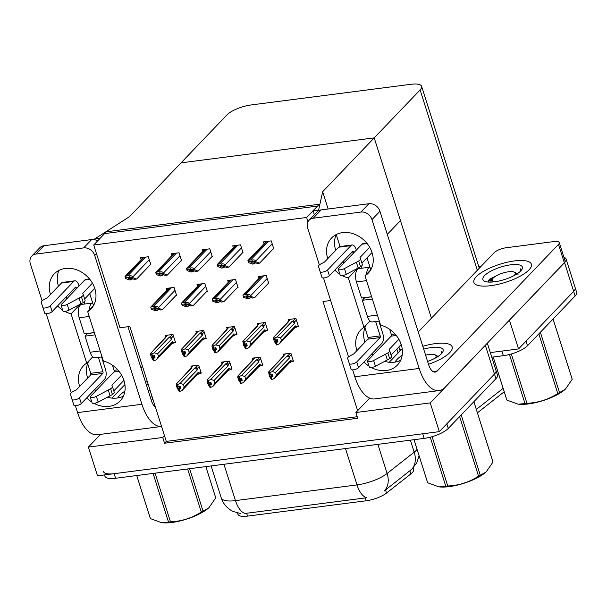 <?xml version="1.0" encoding="UTF-8"?>
<svg xmlns="http://www.w3.org/2000/svg" width="607" height="607" viewBox="0 0 607 607"><rect width="100%" height="100%" fill="white"/><g stroke="black" fill="none" stroke-linecap="round" stroke-linejoin="round"><path stroke-width="0.91" d="M413.124 467.974L413.595 469.446A17.148 5.38 162.4 0 1 412.229 472.694A17.148 5.38 162.4 0 1 410.833 473.946L386.522 493.059A17.148 5.38 162.4 0 1 366.203 500.775L247.535 516.117A17.148 5.38 162.4 0 1 237.929 514.273L237.542 513.059M93.713 245L306.626 217.481L319.297 204.248L106.384 231.768L93.713 245L119.966 327.75L129.837 326.475L164.474 435.659L162.729 437.48L164.55 443.231L357.713 418.261L355.892 412.517L357.637 410.689L323.007 301.504L330.648 300.518M357.637 410.689L369.663 398.131M487.338 343.183L495.987 370.467A19.052 5.979 162.4 0 1 494.477 374.071L439.347 431.638L97.507 475.827L88.387 447.093L100.603 434.346M486.108 344.457A19.052 5.979 162.4 0 1 485.357 345.345L430.234 402.904L439.347 431.638M399.687 349.571L401.622 349.321M162.729 437.48L88.387 447.093M430.234 402.904L355.892 412.517M164.474 435.659L166.295 441.403L357.227 416.728M166.295 441.403L164.55 443.231M204.931 338.698L206.251 338.524L203.702 330.481L195.932 331.483L196.357 332.818M235.668 334.723L236.988 334.556L234.431 326.505L226.669 327.514L227.094 328.85M266.397 330.754L267.717 330.58L265.168 322.537L257.398 323.539L257.823 324.874M297.134 326.778L298.454 326.604L295.905 318.561L288.135 319.563L288.56 320.906M150.179 264.895L150.87 264.804L148.32 256.761L140.558 257.763L141.127 259.576M180.909 260.919L181.607 260.835L179.057 252.785L171.288 253.794L171.864 255.6M211.646 256.951L212.344 256.86L209.787 248.817L202.025 249.818L202.594 251.624M242.375 252.975L243.073 252.884L240.524 244.841L232.754 245.843L233.331 247.656M273.112 249.007L273.81 248.916L271.253 240.873L263.491 241.874L264.06 243.68M174.201 342.667L175.522 342.5L172.965 334.449L165.203 335.459L165.628 336.794M230.652 369.352L231.973 369.177L229.423 361.135L221.654 362.136L222.079 363.472M261.389 365.376L262.71 365.209L260.153 357.159L252.391 358.168L252.816 359.503M292.119 361.408L293.439 361.233L290.89 353.191L283.12 354.192L283.545 355.527M175.901 295.548L176.591 295.457L174.042 287.415L166.272 288.416L166.849 290.229M206.63 291.572L207.328 291.489L204.779 283.439L197.009 284.448L197.586 286.254M237.367 287.604L238.058 287.513L235.508 279.47L227.746 280.472L228.315 282.285M268.097 283.628L268.795 283.537L266.245 275.495L258.476 276.496L259.052 278.31M199.923 373.32L201.243 373.153L198.686 365.111L190.924 366.112L191.349 367.447M306.626 217.481L307.984 221.76M387.281 234.385L400.461 220.629L374.208 137.88L181.045 162.851L374.208 137.88L420.112 89.957A19.052 5.979 -17.6 0 0 421.622 86.346A19.052 5.979 -17.6 0 0 410.954 84.297L251.07 104.958A19.052 5.979 -17.6 0 0 226.942 114.928L129.481 216.691L94.601 238.999L100.147 238.278L104.639 233.589L317.552 206.069L313.068 210.758L318.614 210.045L322.651 191.721L328.129 208.998M431.418 318.212L374.208 137.88L322.651 191.721M336.24 234.568L340.034 246.533M313.068 210.758L314.335 214.757M318.614 210.045L318.796 210.621M94.601 238.999L94.844 239.765M563.903 257.254A19.052 5.979 162.4 0 1 566.081 259.037A19.052 5.979 162.4 0 1 564.563 262.641L509.432 320.208L518.545 348.942L490.319 352.591L501.906 351.089L503.362 355.687L491.776 357.189M566.081 259.037L575.193 287.771A19.052 5.979 162.4 0 1 573.676 291.375L518.545 348.942M478.893 266.875L480.827 266.625M247.535 516.117L246.624 513.256L245.236 513.454A22.224 10.516 -97.4 0 1 235.478 500.616L357.022 484.91A25.403 7.974 -17.6 0 0 387.122 473.475A22.224 16.184 51.8 0 1 384.246 490.957L412.183 468.908M485.357 345.345L494.477 374.071A19.052 5.979 162.4 0 0 495.987 370.467L497.452 375.065A19.052 5.979 162.4 0 1 495.934 378.669L448.285 428.421A19.052 5.979 162.4 0 1 424.164 438.383L422.7 433.785L114.146 473.672A19.052 5.979 162.4 0 1 103.471 471.616M495.934 378.669L494.477 374.071L446.828 423.823L448.285 428.421M246.624 513.256L366.78 497.74A22.224 10.516 82.6 0 1 357.022 484.91L345.489 448.558M424.164 438.383L115.603 478.27A19.052 5.979 162.4 0 1 104.928 476.214L104.518 474.917M527.491 345.724L575.133 295.973A19.052 5.979 162.4 0 0 576.65 292.369L575.193 287.771A19.052 5.979 162.4 0 1 573.676 291.375L526.034 341.126L527.491 345.724A19.052 5.979 162.4 0 1 503.362 355.687M504.22 391.75L477.421 412.828M200.985 372.349L200.204 373.161L198.178 372.448L184.217 387.023L182.168 390.369L179.793 391.439L179.065 389.14L180.757 388.381L180.029 386.082L177.874 386.902L177.365 386.424L179.338 391.5L177.123 387.941L176.28 385.301L176.432 383.935L193.201 365.816M190.431 369.291L190.879 367.933L192.867 365.862M184.217 387.023L183.382 384.383L197.343 369.807L197.541 368.29L195.993 367.364L194.893 367.91L179.983 383.48L177.601 384.542L178.329 386.841M177.601 384.542L176.349 383.996L191.091 368.601A4.317 3.551 43.8 0 1 191.342 368.366M200.204 373.161L197.078 374.807M179.793 391.439L179.065 389.14M180.18 386.553L178.094 388.723M177.145 384.603L177.874 386.902M197.343 369.807A4.317 3.551 -136.2 0 0 194.893 367.91M198.178 372.448A4.317 3.551 -136.2 0 1 197.328 374.572L182.168 390.369M179.983 383.48L183.382 384.383M180.491 387.539L178.944 389.155M178.61 389.201L179.452 391.485M180.446 387.387L178.724 389.186M175.264 341.695L174.482 342.507L172.456 341.794L158.495 356.37L156.447 359.716L153.95 360.801L153.222 358.502L155.035 357.728L154.307 355.429L152.615 356.188L151.879 353.889L151.424 353.949L153.617 360.846L151.401 357.288L150.559 354.647L150.711 353.282L167.479 335.163M154.77 356.886L153.222 358.502M154.072 360.786L153.343 358.487M152.888 358.547L153.617 360.846M153.002 358.532L154.724 356.734M154.459 355.899L152.372 358.069M174.482 342.507L171.356 344.146M156.447 359.716L171.606 343.919A4.317 3.551 -136.2 0 0 172.456 341.794M172.358 334.533L170.279 336.71L171.819 337.636L173.443 335.952M170.279 336.71L169.171 337.257A4.317 3.551 43.8 0 1 171.622 339.154L171.819 337.636M169.171 337.257L154.261 352.826L157.661 353.729L171.622 339.154M158.495 356.37L157.661 353.729M154.261 352.826L151.879 353.889M152.615 356.188L152.16 356.248M151.424 353.949L150.627 353.342L165.37 337.947A4.317 3.551 43.8 0 1 165.62 337.712M164.709 338.638L165.157 337.28L167.145 335.208M231.722 368.373L230.941 369.193L228.915 368.472L214.954 383.047L212.898 386.401L210.523 387.463L209.794 385.164L211.494 384.406L210.758 382.107L208.611 382.926L208.102 382.456L210.068 387.524L207.852 383.965L207.162 379.959L223.93 361.84M221.16 365.323L221.608 363.965L223.596 361.886M214.954 383.047L214.119 380.407L228.073 365.831L228.278 364.321L226.73 363.388L225.622 363.934L210.712 379.504L208.338 380.574L209.066 382.865M208.338 380.574L207.078 380.02L221.828 364.625A4.317 3.551 43.8 0 1 222.071 364.397M230.941 369.193L227.815 370.831M210.523 387.463L209.794 385.164M210.91 382.577L208.831 384.755M207.882 380.627L208.611 382.926M228.073 365.831A4.317 3.551 -136.2 0 0 225.622 363.934M228.915 368.472A4.317 3.551 -136.2 0 1 228.065 370.596L212.898 386.401M210.712 379.504L214.119 380.407M211.221 383.571L209.681 385.179M209.339 385.225L210.189 387.509M211.175 383.419L209.453 385.21M262.452 364.405L261.67 365.217L259.644 364.503L245.683 379.079L243.635 382.425L241.26 383.495L240.531 381.196L242.223 380.437L241.495 378.138L239.348 378.958L238.832 378.48L240.804 383.556L238.589 379.997L237.747 377.357L237.898 375.991L254.667 357.872M251.897 361.347L252.345 359.989L254.333 357.918M245.683 379.079L244.849 376.439L258.81 361.863L259.007 360.346L257.467 359.42L256.359 359.966L241.449 375.528L239.067 376.598L239.803 378.897M239.067 376.598L237.815 376.044L252.558 360.657A4.317 3.551 43.8 0 1 252.808 360.421M261.67 365.217L258.544 366.856M241.26 383.495L240.531 381.196M241.647 378.601L239.56 380.779M238.612 376.659L239.348 378.958M258.81 361.863A4.317 3.551 -136.2 0 0 256.359 359.966M259.644 364.503A4.317 3.551 -136.2 0 1 258.794 366.628L243.635 382.425M241.449 375.528L244.849 376.439M241.958 379.595L240.41 381.211M240.076 381.257L240.918 383.541M241.912 379.443L240.19 381.242M293.189 360.429L292.407 361.241L290.381 360.528L276.42 375.103L274.372 378.457L271.989 379.519L271.261 377.22L272.96 376.461L272.232 374.162L270.077 374.982L269.569 374.504L271.534 379.58L269.318 376.021L268.628 372.015L285.404 353.896M282.627 357.371L283.074 356.021L285.062 353.942M276.42 375.103L275.586 372.463L289.539 357.887L289.744 356.377L288.196 355.444L287.088 355.99L272.179 371.56L269.804 372.622L270.532 374.921M269.804 372.622L268.544 372.076L283.294 356.681A4.317 3.551 43.8 0 1 283.545 356.446M292.407 361.241L289.281 362.887M271.989 379.519L271.261 377.22M272.376 374.633L270.297 376.803M269.349 372.683L270.077 374.982M289.539 357.887A4.317 3.551 -136.2 0 0 287.088 355.99M290.381 360.528A4.317 3.551 -136.2 0 1 289.531 362.652L274.372 378.457M272.179 371.56L275.586 372.463M272.695 375.627L271.147 377.235M270.805 377.281L271.655 379.565M272.642 375.467L270.927 377.266M206.001 337.72L205.219 338.539L203.193 337.818L189.232 352.394L187.184 355.748L184.687 356.825L183.959 354.526L185.772 353.752L185.044 351.453L183.344 352.212L182.616 349.913L182.161 349.973L184.346 356.87L182.13 353.312L181.44 349.306L198.216 331.187M185.507 352.917L183.959 354.526M184.801 356.81L184.073 354.511M183.618 354.571L184.346 356.87M183.739 354.556L185.454 352.758M185.188 351.923L183.109 354.093M205.219 338.539L202.093 340.178M187.184 355.748L202.343 339.943A4.317 3.551 -136.2 0 0 203.193 337.818M203.095 330.557L201.008 332.735L202.556 333.668L204.172 331.976M201.008 332.735L199.908 333.281A4.317 3.551 43.8 0 1 202.351 335.178L202.556 333.668M199.908 333.281L184.991 348.85L188.398 349.753L202.351 335.178M189.232 352.394L188.398 349.753M184.991 348.85L182.616 349.913M183.344 352.212L182.889 352.272M182.161 349.973L181.364 349.366L196.107 333.971A4.317 3.551 43.8 0 1 196.357 333.736M195.439 334.662L195.886 333.311L197.874 331.232M236.73 333.751L235.956 334.563L233.923 333.85L219.969 348.426L217.913 351.772L215.417 352.857L214.688 350.558L216.502 349.784L215.773 347.485L214.081 348.243L213.353 345.944L212.898 346.005L215.083 352.895L212.867 349.344L212.025 346.703L212.177 345.337L228.945 327.219M216.236 348.942L214.688 350.558M215.538 352.842L214.81 350.543M214.354 350.603L215.083 352.895M214.468 350.588L216.191 348.79M215.925 347.948L213.839 350.125M235.956 334.563L232.822 336.202M217.913 351.772L233.073 335.975A4.317 3.551 -136.2 0 0 233.923 333.85M233.832 326.589L231.745 328.766L233.293 329.692L234.909 328M231.745 328.766L230.637 329.305A4.317 3.551 43.8 0 1 233.088 331.21L233.293 329.692M230.637 329.305L215.728 344.875L219.127 345.785L233.088 331.21M219.969 348.426L219.127 345.785M215.728 344.875L213.353 345.944M214.081 348.243L213.626 348.304M212.898 346.005L212.093 345.391L226.836 329.996A4.317 3.551 43.8 0 1 227.086 329.768M226.176 330.694L226.623 329.335L228.611 327.264M267.467 329.776L266.685 330.587L264.66 329.874L250.699 344.45L248.65 347.803L246.154 348.881L245.425 346.582L247.239 345.808L246.51 343.509L244.811 344.268L244.082 341.969L243.627 342.029L245.812 348.926L243.597 345.368L242.906 341.362L259.682 323.243M246.973 344.966L245.425 346.582M246.267 348.866L245.539 346.567M245.084 346.627L245.812 348.926M245.205 346.612L246.92 344.814M246.654 343.979L244.575 346.149M266.685 330.587L263.559 332.234M248.65 347.803L263.81 331.999A4.317 3.551 -136.2 0 0 264.66 329.874M264.561 322.613L262.474 324.791L264.022 325.724L265.638 324.032M262.474 324.791L261.374 325.337A4.317 3.551 43.8 0 1 263.817 327.234L264.022 325.724M261.374 325.337L246.457 340.906L249.864 341.809L263.817 327.234M250.699 344.45L249.864 341.809M246.457 340.906L244.082 341.969M244.811 344.268L244.355 344.328M243.627 342.029L242.83 341.422L257.573 326.027A4.317 3.551 43.8 0 1 257.823 325.792M256.905 326.718L257.36 325.367L259.348 323.288M298.196 325.807L297.422 326.619L295.389 325.898L281.436 340.474L279.379 343.828L276.891 344.913L276.155 342.614L277.968 341.832L277.24 339.533L275.548 340.299L274.819 338L274.364 338.053L276.549 344.951L274.334 341.392L273.491 338.752L273.643 337.393L290.412 319.274M277.702 340.997L276.155 342.614M277.004 344.897L276.276 342.598M275.821 342.652L276.549 344.951M275.935 342.636L277.657 340.846M277.391 340.003L275.305 342.181M297.422 326.619L294.289 328.258M279.379 343.828L294.539 328.03A4.317 3.551 -136.2 0 0 295.389 325.898M295.298 318.637L293.211 320.822L294.759 321.748L296.375 320.056M293.211 320.822L292.104 321.361A4.317 3.551 43.8 0 1 294.554 323.258L294.759 321.748M292.104 321.361L277.194 336.931L280.593 337.833L294.554 323.258M281.436 340.474L280.593 337.833M277.194 336.931L274.819 338M275.548 340.299L275.092 340.352M274.364 338.053L273.56 337.446L288.302 322.051A4.317 3.551 43.8 0 1 288.553 321.824M287.642 322.749L288.09 321.391L290.078 319.312M158.351 309.304L157.365 310.336L153.859 309.016L153.905 308.333L156.636 308.66L160.134 309.98L162.357 309.691L158.586 308.273L158.404 307.696C157.934 306.558 156.712 306.194 154.732 306.603A3.172 2.61 -136.2 0 0 153.472 306.482L151.803 306.702A3.172 2.61 -136.2 0 0 150.718 307.119L168.905 288.075M154.55 308.303L153.859 309.016L153.905 308.333M151.371 309.206L150.718 307.119L151.371 309.206L155.142 310.625L157.365 310.336M176.44 294.979L162.357 309.691M158.586 308.273L155.096 307.764L151.09 308.288M155.096 307.764L154.732 306.603M132.63 278.651L131.643 279.683L128.145 278.363L128.183 277.68L134.42 279.319L136.636 279.038L132.865 277.619L132.683 277.042C132.212 275.904 130.991 275.54 129.01 275.95A3.172 2.61 -136.2 0 0 127.751 275.828L126.089 276.048A3.172 2.61 -136.2 0 0 124.996 276.466L143.191 257.421M128.828 277.649L128.145 278.363L128.183 277.68M125.649 278.545L124.996 276.466L125.649 278.545L129.42 279.964L131.643 279.683M150.726 264.326L136.636 279.038M132.865 277.619L129.374 277.111L125.368 277.634M129.374 277.111L129.01 275.95M355.497 269.425A25.403 20.904 -136.2 0 0 356.309 269.652L348.327 277.983L363.98 327.31A25.403 20.904 -136.2 0 0 360.717 329.973A25.403 20.904 -136.2 0 0 356.924 350.588M371.302 367.508A25.403 20.904 -136.2 0 0 397.403 365.111A25.403 20.904 -136.2 0 0 400.4 342.378A25.403 20.904 -136.2 0 0 380.619 325.162L364.974 275.828A25.403 20.904 -136.2 0 0 368.237 273.165A25.403 20.904 -136.2 0 0 369.033 246.214A25.403 20.904 -136.2 0 0 342.598 232.61A25.403 20.904 -136.2 0 0 331.551 238.027A25.403 20.904 -136.2 0 0 327.757 258.643M334.814 270.092A25.403 20.904 -136.2 0 0 339.89 274.235M342.136 275.563A25.403 20.904 -136.2 0 0 348.327 277.983M336.255 234.545A25.403 20.904 -136.2 0 0 335.739 250.312M342.796 261.754A25.403 20.904 -136.2 0 0 344.048 262.952M476.267 276.709A30.16 9.469 -17.6 0 0 473.87 282.422A30.16 9.469 -17.6 0 0 497.968 284.38A30.16 9.469 -17.6 0 0 528.97 269.895A30.16 9.469 -17.6 0 0 531.368 264.182A30.16 9.469 -17.6 0 0 507.27 262.232A30.16 9.469 -17.6 0 0 476.267 276.709A30.16 9.469 162.4 0 1 507.27 262.232A30.16 9.469 162.4 0 1 531.368 264.182A30.16 9.469 162.4 0 1 528.97 269.895A30.16 9.469 162.4 0 1 497.968 284.38A30.16 9.469 162.4 0 1 473.87 282.422A30.16 9.469 162.4 0 1 476.267 276.709M397.069 359.405A30.16 9.469 -17.6 0 0 395.089 362.083A30.16 9.469 162.4 0 1 397.069 359.405A30.16 9.469 162.4 0 1 402.153 355.323A30.16 9.469 -17.6 0 0 397.069 359.405M428.496 364.299A30.16 9.469 -17.6 0 0 449.764 352.591A30.16 9.469 -17.6 0 0 452.169 346.878A30.16 9.469 -17.6 0 0 422.783 346.293A30.16 9.469 162.4 0 1 452.169 346.878A30.16 9.469 162.4 0 1 449.764 352.591A30.16 9.469 162.4 0 1 428.496 364.299M363.608 298.932L363.252 297.794M356.309 269.652L356.62 270.623M370.004 321.012L363.98 327.31M370.756 269.796L364.974 275.828M418.238 331.968L494.144 252.717A9.522 2.989 -17.6 0 1 506.208 247.739L553.91 241.571A9.522 2.989 -17.6 0 1 559.252 242.595L565.087 260.987A9.522 2.989 162.4 0 1 564.328 262.793L445.09 387.289A38.097 18.028 82.6 0 1 439.036 390.597A38.097 18.028 82.6 0 1 419.179 368.441L371.97 219.605A9.522 7.838 -136.2 0 0 360.915 212.063L368.897 203.724A9.522 7.838 43.8 0 1 379.952 211.266L428.625 364.701A12.701 6.009 -97.4 0 0 435.242 372.091A12.701 6.009 -97.4 0 0 437.26 370.983L558.493 244.401A9.522 2.989 -17.6 0 0 559.252 242.595M363.98 362.038A25.403 20.904 -136.2 0 0 369.056 366.18M313.204 218.224A9.522 7.838 -136.2 0 0 309.062 220.258L317.044 211.926A9.522 7.838 43.8 0 1 321.186 209.893L313.204 218.224L360.915 212.063M309.062 220.258A9.522 7.838 -136.2 0 0 307.62 227.921L319.358 264.925M439.036 390.597L374.678 398.913A38.097 18.028 -97.4 0 1 354.829 376.757L352.652 369.883M348.524 356.87L323.485 277.938M321.186 209.893L368.897 203.724M366.173 325.018A25.403 20.904 -136.2 0 0 364.906 342.257M371.962 353.699A25.403 20.904 -136.2 0 0 373.214 354.898M384.663 361.37A25.403 20.904 -136.2 0 0 400.681 360.262M389.231 362.258L402.183 348.737M78.227 305.268A25.403 20.904 -136.2 0 0 79.047 305.488L71.065 313.827L86.71 363.153A25.403 20.904 -136.2 0 0 83.447 365.816A25.403 20.904 -136.2 0 0 79.661 386.431M94.032 403.344A25.403 20.904 -136.2 0 0 120.133 400.954A25.403 20.904 -136.2 0 0 123.138 378.222A25.403 20.904 -136.2 0 0 103.357 360.998L87.704 311.672A25.403 20.904 -136.2 0 0 90.967 309.009A25.403 20.904 -136.2 0 0 91.763 282.058A25.403 20.904 -136.2 0 0 65.336 268.453A25.403 20.904 -136.2 0 0 54.281 273.871A25.403 20.904 -136.2 0 0 50.495 294.486M57.551 305.928A25.403 20.904 -136.2 0 0 62.62 310.071M64.866 311.406A25.403 20.904 -136.2 0 0 71.065 313.827M58.985 270.388A25.403 20.904 -136.2 0 0 58.477 286.147M65.533 297.597A25.403 20.904 -136.2 0 0 66.778 298.788M119.799 395.248A30.16 9.469 -17.6 0 0 117.819 397.926A30.16 9.469 162.4 0 1 119.799 395.248A30.16 9.469 162.4 0 1 124.89 391.166A30.16 9.469 -17.6 0 0 119.799 395.248M151.226 400.134A30.16 9.469 -17.6 0 0 153.002 399.505A30.16 9.469 162.4 0 1 151.226 400.134M86.338 334.768L85.982 333.638M79.047 305.488L79.358 306.467M92.742 356.855L86.71 363.153M93.493 305.632L87.704 311.672M86.718 397.873A25.403 20.904 -136.2 0 0 91.786 402.016M141.917 404.277A38.097 18.028 82.6 0 0 161.553 426.463L97.416 434.756A38.097 18.028 -97.4 0 1 77.567 412.601L141.917 404.277L94.7 255.441A9.522 7.838 -136.2 0 0 83.645 247.899L91.627 239.568A9.522 7.838 43.8 0 1 97.636 240.903M35.934 254.067A9.522 7.838 -136.2 0 0 31.792 256.101L39.774 247.762A9.522 7.838 43.8 0 1 43.916 245.729L35.934 254.067L83.645 247.899M31.792 256.101A9.522 7.838 -136.2 0 0 30.35 263.764L42.088 300.761M77.567 412.601L75.382 405.726M71.254 392.706L46.215 313.781M43.916 245.729L91.627 239.568M88.91 360.854A25.403 20.904 -136.2 0 0 87.643 378.093M94.7 389.542A25.403 20.904 -136.2 0 0 95.944 390.733M107.393 397.213A25.403 20.904 -136.2 0 0 123.411 396.105M127.94 326.718L151.355 400.544A12.701 6.009 -97.4 0 0 155.438 407.176M147.334 381.628A30.16 9.469 -17.6 0 0 145.521 382.137A30.16 9.469 162.4 0 1 147.334 381.628M111.961 398.101L124.913 384.58M140.976 367.812L142.455 366.256M189.081 305.329L188.094 306.36L184.596 305.048L184.634 304.357L187.373 304.684L190.871 306.004L193.087 305.716L189.316 304.297L189.134 303.728C188.671 302.582 187.442 302.218 185.461 302.627A3.172 2.61 -136.2 0 0 184.202 302.514L182.54 302.726A3.172 2.61 -136.2 0 0 181.455 303.151L199.642 284.106M185.279 304.327L184.596 305.048L184.634 304.357M182.108 305.23L181.455 303.151L182.108 305.23L185.879 306.649L188.094 306.36M207.177 291.011L193.087 305.716M189.316 304.297L185.833 303.796L181.819 304.312M185.833 303.796L185.461 302.627M219.817 301.36L218.831 302.392L215.333 301.072L215.371 300.389L218.103 300.715L221.601 302.028L223.824 301.747L220.053 300.328L219.871 299.752C219.4 298.614 218.179 298.249 216.198 298.659A3.172 2.61 -136.2 0 0 214.939 298.538L213.277 298.75A3.172 2.61 -136.2 0 0 212.184 299.175L230.379 280.13M216.016 300.359L215.333 301.072L215.371 300.389M212.837 301.254L212.184 299.175L212.837 301.254L216.608 302.673L218.831 302.392M237.906 287.035L223.824 301.747M220.053 300.328L216.562 299.82L212.556 300.344M216.562 299.82L216.198 298.659M250.554 297.384L249.56 298.416L246.063 297.096L246.101 296.413L248.84 296.74L252.337 298.06L254.553 297.771L250.782 296.353L250.608 295.776C250.137 294.638 248.908 294.274 246.928 294.683A3.172 2.61 -136.2 0 0 245.668 294.57L244.006 294.782A3.172 2.61 -136.2 0 0 242.921 295.199L261.109 276.162M246.745 296.383L246.063 297.096L246.101 296.413M243.574 297.286L242.921 295.199L243.574 297.286L247.345 298.705L249.56 298.416M268.643 283.059L254.553 297.771M250.782 296.353L247.299 295.852L243.293 296.368M247.299 295.852L246.928 294.683M163.366 274.675L162.373 275.707L158.875 274.387L158.913 273.704L161.652 274.03L165.15 275.35L167.365 275.062L163.602 273.643L163.42 273.067C162.949 271.928 161.72 271.564 159.74 271.974A3.172 2.61 -136.2 0 0 158.48 271.86L156.818 272.073A3.172 2.61 -136.2 0 0 155.733 272.49L173.921 253.453M159.558 273.674L158.875 274.387L158.913 273.704M156.386 274.576L155.733 272.49L156.386 274.576L160.157 275.995L162.373 275.707M181.455 260.357L167.365 275.062M163.602 273.643L160.111 273.142L156.105 273.658M160.111 273.142L159.74 271.974M194.096 270.707L193.109 271.739L189.612 270.418L189.65 269.736L195.886 271.375L198.102 271.086L194.331 269.667L194.149 269.098C193.679 267.96 192.457 267.596 190.477 268.006A3.172 2.61 -136.2 0 0 189.217 267.884L187.555 268.097A3.172 2.61 -136.2 0 0 186.463 268.522L204.658 249.477M190.295 269.705L189.612 270.418L189.65 269.736M187.123 270.601L186.463 268.522L187.123 270.601L190.894 272.019L193.109 271.739M212.192 256.382L198.102 271.086M194.331 269.667L190.841 269.167L186.835 269.683M190.841 269.167L190.477 268.006M224.833 266.731L223.846 267.763L220.341 266.443L220.387 265.76L223.118 266.086L226.616 267.406L228.839 267.118L225.068 265.699L224.886 265.122C224.415 263.984 223.194 263.62 221.206 264.03A3.172 2.61 -136.2 0 0 219.954 263.908L218.285 264.128A3.172 2.61 -136.2 0 0 217.2 264.546L235.387 245.509M221.031 265.729L220.341 266.443L220.387 265.76M217.852 266.632L217.2 264.546L217.852 266.632L221.623 268.051L223.846 267.763M242.921 252.406L228.839 267.118M225.068 265.699L221.578 265.198L217.572 265.714M221.578 265.198L221.206 264.03M255.562 262.763L254.576 263.787L251.078 262.474L251.116 261.784L253.847 262.11L257.353 263.43L259.568 263.142L255.797 261.723L255.615 261.154C255.152 260.016 253.923 259.652 251.943 260.054A3.172 2.61 -136.2 0 0 250.683 259.94L249.022 260.153A3.172 2.61 -136.2 0 0 247.929 260.578L266.124 241.533M251.761 261.754L251.078 262.474L251.116 261.784M248.589 262.656L247.929 260.578L248.589 262.656L252.36 264.075L254.576 263.787M273.658 248.438L259.568 263.142M255.797 261.723L252.315 261.222L248.301 261.738M252.315 261.222L251.943 260.054M379.314 321.042L372.349 321.945A9.522 4.507 -97.4 0 1 367.387 316.399L362.288 300.313L364.777 297.711L371.628 296.823M358.608 267.778L358.866 268.59A9.522 4.507 -97.4 0 1 358.972 268.567L369.959 267.148L366.992 257.808M353.835 252.732L353.6 252.004A1.267 0.599 -97.4 0 0 352.94 251.268A1.267 0.599 -97.4 0 0 352.743 251.374L329.389 275.76L327.56 270.009L350.914 245.63A7.618 3.604 82.6 0 1 352.128 244.97A7.618 3.604 82.6 0 1 356.097 249.401L356.332 250.13M361.4 266.124L362.053 268.173M367.121 243.536L362.015 244.196L338.66 268.575A4.052 1.275 162.4 0 0 338.334 269.349A4.052 1.275 162.4 0 0 340.603 269.781A4.052 1.275 162.4 0 0 344.473 268.552L358.699 260.995L360.52 266.739L358.183 268.006L356.362 262.254M362.015 244.196A7.618 3.604 -97.4 0 1 363.221 243.536L366.749 243.081M375.65 321.513L380.217 335.906A1.267 0.599 -97.4 0 1 380.081 337.575L367.88 339.154L353.669 353.987L350.239 355.77A6.351 1.996 162.4 0 0 347.614 358.138L349.321 363.646A4.052 1.275 162.4 0 0 352.568 363.904A4.052 1.275 162.4 0 0 356.734 361.954L380.081 337.575M378.844 321.103L382.714 333.296A7.618 3.604 82.6 0 1 381.909 343.319L358.555 367.705L356.734 361.954M396.288 335.481L391.181 336.141L367.827 360.52A4.052 1.275 162.4 0 0 367.501 361.294A4.052 1.275 162.4 0 0 369.769 361.726A4.052 1.275 162.4 0 0 373.639 360.497L387.865 352.94L389.686 358.684L375.46 366.249L373.639 360.497M391.181 336.141A1.267 0.599 82.6 0 0 391.31 334.472L389.679 329.32M344.29 262.694L343.691 260.82M367.88 339.154A1.267 0.599 82.6 0 0 368.009 337.484L364.913 327.712M366.666 274.068A9.522 4.507 -97.4 0 1 369.959 267.156L370.778 269.751M347.849 359.071L351.15 369.39A4.052 1.275 -17.6 0 0 354.389 369.648A4.052 1.275 -17.6 0 0 358.555 367.705M369.701 247.33L360.012 257.451L360.52 258.726A6.351 1.996 162.4 0 1 360.535 258.764A6.351 1.996 162.4 0 1 358.699 260.995M372.023 252.558L361.909 263.112M401.189 344.503L391.075 355.057M389.709 350.755L391.507 356.415A6.351 1.996 162.4 0 1 391.523 356.461L389.702 350.709A6.351 1.996 162.4 0 0 389.686 350.671L389.178 349.397L398.867 339.275M391.523 356.461A6.351 1.996 162.4 0 1 389.686 358.684M367.501 361.294L369.329 367.038A4.052 1.275 -17.6 0 0 371.598 367.478A4.052 1.275 -17.6 0 0 375.46 366.249M350.914 245.63L338.714 247.208L324.502 262.042L321.073 263.825A6.351 1.996 162.4 0 0 318.447 266.192L320.155 271.701A4.052 1.275 162.4 0 0 323.402 271.959A4.052 1.275 162.4 0 0 327.56 270.009M338.714 247.208A7.618 3.604 -97.4 0 1 339.92 246.548L352.128 244.97M389.702 350.709A6.351 1.996 162.4 0 1 387.865 352.94M385.528 354.2L387.349 359.943M360.543 258.81L362.341 264.47A6.351 1.996 162.4 0 1 362.356 264.515A6.351 1.996 162.4 0 1 360.52 266.739M338.334 269.349L340.155 275.092A4.052 1.275 -17.6 0 0 342.431 275.532A4.052 1.275 -17.6 0 0 346.293 274.303L358.183 268.006M318.683 267.126L321.983 277.445A4.052 1.275 -17.6 0 0 325.223 277.702A4.052 1.275 -17.6 0 0 329.389 275.76M362.288 300.313L372.326 299.016M371.598 296.717L361.56 298.014L356.453 281.921A9.522 4.507 -97.4 0 1 358.866 268.59M102.044 356.886L95.087 357.781A9.522 4.507 -97.4 0 1 90.124 352.242L85.018 336.149L87.514 333.547L94.366 332.659M81.338 303.614L81.596 304.426A9.522 4.507 -97.4 0 1 81.71 304.411L92.689 302.992L89.73 293.651M76.565 288.575L76.338 287.847A1.267 0.599 -97.4 0 0 75.678 287.103A1.267 0.599 -97.4 0 0 75.473 287.217L52.119 311.596L50.298 305.852L73.652 281.466A7.618 3.604 82.6 0 1 74.858 280.806A7.618 3.604 82.6 0 1 78.834 285.237L79.062 285.965M84.138 301.967L84.783 304.008M89.859 279.372L84.745 280.032L61.39 304.418A4.052 1.275 162.4 0 0 61.072 305.184A4.052 1.275 162.4 0 0 63.34 305.625A4.052 1.275 162.4 0 0 67.202 304.395L81.429 296.831L83.25 302.582L80.921 303.841L79.092 298.098M84.745 280.032A7.618 3.604 -97.4 0 1 85.959 279.372L89.487 278.917M98.387 357.356L102.947 371.742A1.267 0.599 -97.4 0 1 102.818 373.411L90.61 374.989L76.406 389.823L72.969 391.606A6.351 1.996 162.4 0 0 70.344 393.981L72.058 399.482A4.052 1.275 162.4 0 0 75.298 399.74A4.052 1.275 162.4 0 0 79.464 397.797L102.818 373.411M101.574 356.946L105.443 369.139A7.618 3.604 82.6 0 1 104.639 379.163L81.285 403.541L79.464 397.797M119.025 371.317L113.911 371.977L90.557 396.363A4.052 1.275 162.4 0 0 90.238 397.13A4.052 1.275 162.4 0 0 92.507 397.57A4.052 1.275 162.4 0 0 96.369 396.341L110.595 388.776L112.416 394.527L98.197 402.084L96.369 396.341M113.911 371.977A1.267 0.599 82.6 0 0 114.048 370.308L112.409 365.164M67.02 298.538L66.429 296.656M90.61 374.989A1.267 0.599 82.6 0 0 90.746 373.32L87.643 363.555M89.396 309.904A9.522 4.507 -97.4 0 1 92.689 302.992L93.516 305.587M70.579 394.914L73.879 405.226A4.052 1.275 -17.6 0 0 77.119 405.491A4.052 1.275 -17.6 0 0 81.285 403.541M92.439 283.173L82.742 293.295L83.25 294.562A6.351 1.996 162.4 0 1 83.265 294.607A6.351 1.996 162.4 0 1 81.429 296.831M94.76 288.393L84.646 298.955M123.927 380.339L113.812 390.9M112.447 386.598L114.237 392.259A6.351 1.996 162.4 0 1 114.253 392.297L112.432 386.553A6.351 1.996 162.4 0 0 112.416 386.507L111.908 385.233L121.605 375.118M114.253 392.297A6.351 1.996 162.4 0 1 112.416 394.527M90.238 397.13L92.059 402.873A4.052 1.275 -17.6 0 0 94.328 403.314A4.052 1.275 -17.6 0 0 98.197 402.084M73.652 281.466L61.444 283.044L47.24 297.878L43.803 299.661A6.351 1.996 162.4 0 0 41.177 302.036L42.892 307.537A4.052 1.275 162.4 0 0 46.132 307.795A4.052 1.275 162.4 0 0 50.298 305.852M61.444 283.044A7.618 3.604 -97.4 0 1 62.658 282.384L74.858 280.806M112.432 386.553A6.351 1.996 162.4 0 1 110.595 388.776M108.258 390.043L110.087 395.787M83.28 294.653L85.071 300.313A6.351 1.996 162.4 0 1 85.086 300.351A6.351 1.996 162.4 0 1 83.25 302.582M61.072 305.184L62.893 310.936A4.052 1.275 -17.6 0 0 65.161 311.368A4.052 1.275 -17.6 0 0 69.031 310.139L80.921 303.841M41.413 302.969L44.713 313.288A4.052 1.275 -17.6 0 0 47.953 313.546A4.052 1.275 -17.6 0 0 52.119 311.596M85.018 336.149L95.056 334.852M94.328 332.553L84.29 333.85L79.183 317.764A9.522 4.507 -97.4 0 1 81.596 304.426M423.686 349.139A20.706 6.502 162.4 0 1 442.693 352.143A20.706 6.502 162.4 0 1 441.501 353.661A20.706 6.502 162.4 0 1 427.594 361.453M441.395 353.775L441.494 351.514L441.843 353.289M441.85 352.197L441.494 351.514M520.707 270.965A20.706 6.502 162.4 0 1 502.755 280.055A20.706 6.502 162.4 0 1 484.644 281.261A20.706 6.502 162.4 0 1 484.53 275.639A20.706 6.502 162.4 0 1 509.045 265.062A20.706 6.502 162.4 0 1 521.891 269.447A20.706 6.502 162.4 0 1 520.707 270.965M487.853 282.012L489.667 279.152L498.408 274.728M520.594 271.079L520.692 268.818L521.049 270.593M492.497 278.932L487.846 281.959M521.049 269.5L520.692 268.818M494.439 276.997L488.658 280.13M152.091 396.637A20.706 6.502 162.4 0 1 150.324 397.297M146.416 384.982A20.706 6.502 162.4 0 1 148.245 384.497M461.176 414.968L480.304 475.273L485.911 472.102A29.842 9.371 162.4 0 1 449.241 486.624A29.842 9.371 162.4 0 1 439.271 486.89L445.788 486.245L430.226 437.199M432.108 436.683L447.754 485.987A34.288 10.767 162.4 0 1 446.76 486.124A34.288 10.767 162.4 0 1 445.788 486.245M427.677 482.77A34.288 10.767 162.4 0 1 427.548 482.428L413.997 439.703L427.677 482.77L438.823 486.837M425.606 355.194A12.094 3.801 162.4 0 1 429.263 354.488A12.094 3.801 162.4 0 1 435.014 354.799A12.094 3.801 162.4 0 1 434.855 358.305M436.319 355.391L437.768 356.999M438.846 357.037L436.592 355.512M480.304 475.273A34.288 10.767 162.4 0 1 478.559 476.199L459.643 416.569M473.885 401.69L492.914 461.692A34.288 10.767 162.4 0 1 493.005 462.01L473.87 401.705M486.253 471.791L493.005 462.01M447.754 485.987C458.862 485.517 469.128 482.254 478.559 476.199M540.374 332.272L559.502 392.577L565.109 389.406A29.842 9.371 162.4 0 1 528.447 403.928A29.842 9.371 162.4 0 1 518.477 404.194L524.987 403.541L509.432 354.503M511.314 353.987L526.952 403.291A34.288 10.767 162.4 0 1 525.966 403.427A34.288 10.767 162.4 0 1 524.987 403.541M493.218 356.999L506.883 400.074L518.021 404.141M506.883 400.074A34.288 10.767 162.4 0 1 506.746 399.725L493.195 356.999M494.599 281.785A12.094 3.801 162.4 0 1 492.452 279.008A12.094 3.801 162.4 0 1 508.461 271.792A12.094 3.801 162.4 0 1 514.212 272.103A12.094 3.801 162.4 0 1 514.053 275.608M515.525 272.695L516.967 274.303M518.044 274.334L515.798 272.816M559.502 392.577A34.288 10.767 162.4 0 1 557.757 393.503L538.841 333.865M553.083 318.994L572.12 378.996A34.288 10.767 162.4 0 1 572.204 379.314L553.076 319.009M565.458 389.095L572.204 379.314M526.952 403.291C538.06 402.82 548.333 399.558 557.757 393.503M189.581 468.71L203.034 511.109L208.641 507.938A29.842 9.371 162.4 0 1 171.978 522.46A29.842 9.371 162.4 0 1 162.008 522.733L168.518 522.081L153.085 473.422M155.051 473.172L170.484 521.83A34.288 10.767 162.4 0 1 169.497 521.959A34.288 10.767 162.4 0 1 168.518 522.081M136.75 475.539L150.415 518.613L161.553 522.68M150.415 518.613A34.288 10.767 162.4 0 1 150.278 518.264L136.727 475.539M148.336 391.029A12.094 3.801 162.4 0 1 150.187 390.62M203.034 511.109A34.288 10.767 162.4 0 1 201.289 512.035L187.624 468.961M205.841 466.608L215.652 497.528A34.288 10.767 162.4 0 1 215.735 497.854L205.826 466.608M208.99 507.627L215.735 497.854M170.484 521.83C181.592 521.36 191.858 518.097 201.289 512.035M410.833 473.946L409.839 470.812M396.857 349.025L398.109 352.986M386.522 493.059L385.528 489.932M366.203 500.775L365.293 497.915M564.563 262.641L575.133 295.973M420.112 89.957L477.314 270.29M377.888 444.37L387.122 473.475L414.209 452.169A25.403 7.974 -17.6 0 0 416.273 450.318A25.403 7.974 -17.6 0 0 417.07 449.408M411.265 469.719A22.224 16.184 51.8 0 0 414.209 452.169L410.4 440.166M240.827 513.636L232.967 511.405L230.645 510.1C226.092 507.141 222.959 503.066 221.244 497.884A25.403 7.974 -17.6 0 0 235.478 500.616L223.945 464.264M115.603 478.27L114.146 473.672M476.336 409.414L503.135 388.336M198.079 365.186L195.993 367.364M197.541 368.29L199.164 366.605M228.816 361.211L226.73 363.388M228.278 364.321L229.894 362.629M259.546 357.242L257.467 359.42M259.007 360.346L260.631 358.654M290.283 353.266L288.196 355.444M289.744 356.377L291.36 354.685M169.748 287.968L151.803 306.702M171.409 287.756L153.472 306.482M174.983 290.381L158.404 307.696M144.026 257.315L126.089 276.048M145.688 257.102L127.751 275.828M149.261 259.728L132.683 277.042M354.829 376.757L419.179 368.441M433.011 371.537L437.26 370.983M379.952 211.266L371.97 219.605M564.328 262.793L558.493 244.401M96.445 253.62L94.7 255.441M200.477 284L182.54 302.726M202.146 283.78L184.202 302.514M205.72 286.413L189.134 303.728M231.214 280.024L213.277 298.75M232.876 279.812L214.939 298.538M236.449 282.437L219.871 299.752M261.943 276.048L244.006 294.782M263.613 275.836L245.668 294.57M267.186 278.469L250.608 295.776M174.755 253.339L156.818 272.073M176.425 253.127L158.48 271.86M179.998 255.759L163.42 273.067M205.492 249.371L187.555 268.097M207.154 249.158L189.217 267.884M210.728 251.784L194.149 269.098M236.222 245.395L218.285 264.128M237.891 245.182L219.954 263.908M241.465 247.815L224.886 265.122M266.959 241.427L249.022 260.153M268.62 241.207L250.683 259.94M272.194 243.839L255.615 261.154M367.387 316.399L377.433 315.101M353.6 252.004L351.931 252.224M368.009 337.484L380.217 335.906M391.31 334.472L395.02 333.987M351.15 369.39L349.321 363.646M346.293 274.303L344.473 268.552M321.983 277.445L320.155 271.701M356.453 281.921L366.491 280.624M90.124 352.242L100.163 350.945M76.338 287.847L74.661 288.059M90.746 373.32L102.947 371.742M114.048 370.308L117.758 369.83M73.879 405.226L72.058 399.482M69.031 310.139L67.202 304.395M44.713 313.288L42.892 307.537M79.183 317.764L89.229 316.467M398.852 346.938L400.112 350.899M421.622 86.346L479.31 268.203M411.887 469.211L416.812 462.754L419.088 455.758M221.244 497.884L211.107 465.926M362.356 264.515L360.535 258.764M85.086 300.351L83.265 294.607M435.014 354.799L436.494 355.467M492.452 279.008L490.623 282.103M514.212 272.103L515.692 272.771"/></g></svg>
